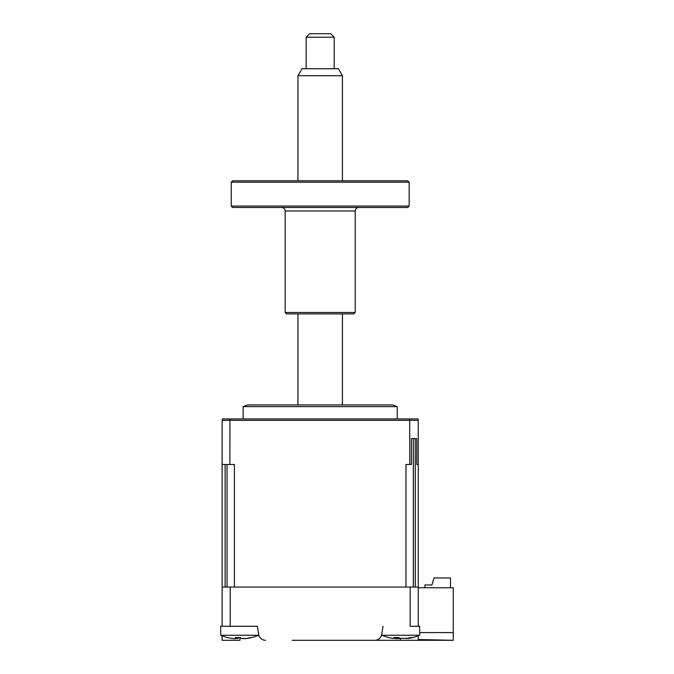<?xml version="1.0" encoding="UTF-8"?>
<svg xmlns="http://www.w3.org/2000/svg" width="674" height="674" viewBox="0 0 674 674"><rect width="100%" height="100%" fill="white"/><g stroke="black" fill="none" stroke-linecap="round" stroke-linejoin="round"><path stroke-width="1.01" d="M419.658 632.591L453.273 632.591L453.273 587.762L418.251 587.762M236.692 626.289L257.384 626.289L222.125 626.289L222.125 587.062L410.163 587.062L410.163 626.289L418.251 626.289L418.251 420.357L222.125 420.357L222.42 418.95L229.96 418.95L229.842 464.487L222.125 464.487L222.134 420.062M418.251 635.818L418.251 639.533L453.273 640.3L292.171 640.3M239.986 637.747L239.986 640.3L222.125 640.3L222.125 635.818M257.384 626.289L258.664 634.394A7.001 7.001 0 0 0 265.581 640.3M348.205 640.3L374.795 640.3A7.001 7.001 0 0 0 381.711 634.394L383.001 626.289M453.273 640.174L453.273 632.591M230.213 626.289L230.213 587.062M410.163 587.062L418.251 587.062M243.137 418.95L243.137 406.624L247.695 404.948L367.819 404.948M450.476 587.762L450.476 577.955L434.014 577.955L431.916 584.965L424.906 584.965L424.906 587.762M392.319 638.32L395.166 638.32A47.854 17.566 -72.8 0 1 393.894 637.528L398.519 637.528A47.854 17.566 72.8 0 0 400.221 638.32L407.079 638.32A47.854 42.513 -53.1 0 0 410.769 637.528L412.682 637.528A47.854 42.513 53.1 0 1 409.169 638.32L405.967 638.48M408.276 638.472A49.034 49.034 0 0 0 419.658 635.253L381.829 635.253A49.034 49.034 0 0 0 393.212 638.472M419.658 635.253L419.658 626.289L418.251 626.289M400.744 638.472L396.236 638.556M243.137 406.624L397.239 406.624L392.689 404.948L320.192 404.948M418.242 420.062L417.964 418.95L229.96 418.95M409.682 418.95L409.792 464.487L405.975 464.487L405.975 587.062L234.4 587.062L234.4 464.487L229.842 464.487M222.125 587.062L222.125 464.487M227.045 464.487L227.045 587.062L225.124 587.062L225.124 464.487M418.251 464.487L416.759 464.487L416.759 438.563L415.251 438.563L415.251 587.062L413.331 587.062L413.331 438.563L411.435 438.563L411.435 464.487L409.792 464.487M415.251 438.563L413.331 438.563M228.907 637.831L227.509 637.528A47.854 45.436 -28.5 0 0 231.325 638.32C234.316 638.775 235.774 638.775 235.698 638.32A47.854 7.161 -73.8 0 1 235.31 637.528L240.264 637.528A47.854 7.161 73.8 0 0 241.09 638.32C241.966 638.775 243.971 638.775 247.097 638.32A47.854 45.436 -28.5 0 0 250.981 637.528L251.764 637.528M258.546 633.67L258.546 635.253L220.727 635.253A49.034 49.034 0 0 0 228.157 637.688M235.951 637.663L235.723 638.438L235.883 637.646M250.981 637.528L250.366 637.831M222.125 626.289L220.727 626.289L220.727 635.253L220.727 626.289M250.593 637.806A47.854 45.436 28.5 0 1 247.948 638.32C244.957 638.775 243.499 638.775 243.575 638.32M238.748 637.806A47.854 7.161 -73.8 0 1 238.183 638.32L235.175 638.64M297.95 75.724L301.994 68.723L338.382 68.723L342.426 75.724L297.95 75.724L297.95 180.8M306.181 37.205L309.686 33.7L330.698 33.7L334.194 37.205L306.181 37.205L306.181 68.723M231.233 182.199L232.631 180.8L407.745 180.8L409.152 182.199L231.233 182.199L231.233 206.084L409.152 206.084L409.152 182.199M409.152 206.084L407.745 207.482L232.631 207.482L231.233 206.084M355.215 312.483L353.808 313.882L286.568 313.882L285.169 312.483L355.215 312.483L355.215 210.987L285.169 210.987C284.959 208.856 283.788 207.693 281.665 207.482M400.39 640.3L400.39 638.531M395.318 637.764L395.166 638.32M238.318 637.823L238.183 638.32M381.829 633.67L381.829 635.253M395.495 638.573L395.714 637.798M397.239 418.95L397.239 406.624M251.116 637.688A49.034 49.034 0 0 0 258.546 635.253M297.95 313.882L297.95 404.948M334.194 37.205L334.194 68.723M342.426 75.724L342.426 180.8M342.426 313.882L342.426 404.948M285.169 312.483L285.169 210.987M355.215 210.987C355.417 208.856 356.588 207.693 358.711 207.482"/></g></svg>
